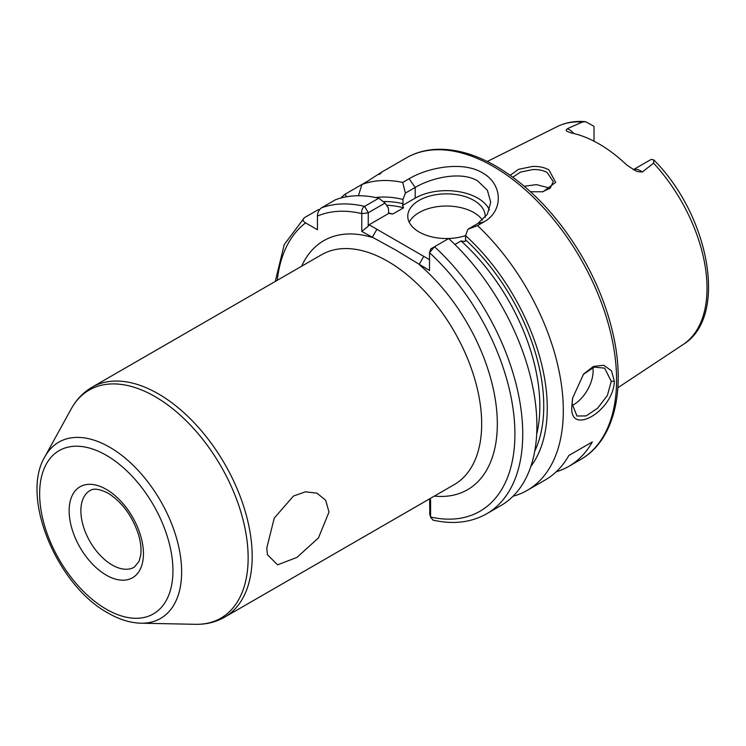<?xml version="1.0" encoding="UTF-8"?>
<svg xmlns="http://www.w3.org/2000/svg" width="746" height="746" viewBox="0 0 746 746"><rect width="100%" height="100%" fill="white"/><g stroke="black" fill="none" stroke-linecap="round" stroke-linejoin="round"><path stroke-width="1.12" d="M542.417 191.853L550.324 188.011L553.243 181.567L547.172 172.531C543.116 170.293 538.23 169.314 532.495 169.603L520.354 172.158L512.838 177.184M510.208 175.282L518.507 169.351L532.383 166.461C538.789 166.19 544.31 167.337 548.944 169.892L555.621 182.388L543.032 191.75L530.527 191.741M572.714 397.534L572.163 403.894L576.966 416.016L586.104 415.914L597.621 408.211L607.393 395.436L611.263 381.318L604.614 368.123L594.058 367.125L583.185 374.52M614.34 381.169C613.613 411.186 568.555 437.231 571.902 405.665L572.602 398.131L583.558 374.082L593.48 366.407L603.71 365.279L611.44 370.715L614.34 381.169L611.263 381.318M266.788 547.956L274.248 518.097L293.448 496.071L305.45 491.819L316.947 493.162L325.657 500.221L328.995 512.045L318.486 537.847L296.983 557.402L277.596 564.815L267.404 554.707L266.788 547.956M633.401 169.696A15.927 9.194 60 0 1 640.627 170.843A15.927 9.194 60 0 1 642.362 171.99L637.671 171.627L635.405 170.694L626.882 165.118A127.258 73.472 -120 0 0 598.982 143.894A127.258 73.472 -120 0 0 571.082 132.909L566.904 131.287L566.111 130.308L567.342 128.685A15.927 9.194 60 0 1 569.067 129.524A15.927 9.194 60 0 1 573.851 133.515M642.362 171.99L653.589 163.16L653.71 159.858L651.333 159.42A15.927 9.194 -120 0 0 650.876 159.588L633.335 169.668M594.021 141.18L594.021 126.764A15.927 9.194 -120 0 0 593.564 126.074L585.545 121.691L582.384 122.046L567.342 128.685M572.201 405.442A27.649 15.964 120 0 0 593.117 370.837A27.649 15.964 120 0 0 592.883 367.517M485.133 217.431A38.708 22.352 0 0 0 485.189 216.191A38.708 22.352 0 0 0 473.859 200.394A38.708 22.352 0 0 0 431.673 195.545A38.708 22.352 0 0 0 407.773 216.191A38.708 22.352 0 0 0 419.112 231.997A38.708 22.352 0 0 0 465.551 235.643M482.475 220.163A38.708 22.352 0 0 0 473.859 212.582A38.708 22.352 0 0 0 409.237 222.289M489.395 209.98A44.238 25.541 0 0 0 477.766 198.138A44.238 25.541 0 0 0 415.205 198.138L402.532 205.448L403.577 207.789A152.072 87.804 -120 0 0 386.531 205.243M477.543 225.59L467.938 229.227L477.766 223.558L487.39 214.251L490.719 202.222L487.371 190.221L477.766 180.98C461.438 170.843 431.57 177.669 415.205 187.433L405.376 193.111L402.737 182.406L409.088 178.742C428.017 167.468 462.781 160.782 482.457 172.848C502.953 184.038 503.681 211.071 483.884 221.926L477.543 225.59A174.191 100.57 60 0 1 527.236 490.364A174.191 100.57 60 0 1 513.024 496.249M524.307 186.258L536.402 184.616L547.172 187.414L549.298 188.887M430.759 248.959L429.519 252.698L430.843 248.847L434.508 246.73A174.191 100.57 60 0 1 486.653 513.798L500.818 505.62A174.191 100.57 60 0 0 448.672 238.552L434.508 246.73L429.519 252.698L429.519 270.509L395.464 249.882L361.782 231.409L361.782 213.598C361.381 210.288 362.323 207.873 364.608 206.381L378.772 198.203L385.057 203.043L388.321 207.929L388.769 213.393L369.056 224.77L429.519 259.673M381.234 172.382L406.309 157.9A174.191 100.57 -120 0 1 493.404 166.526A174.191 100.57 -120 0 1 607.207 320.025A174.191 100.57 -120 0 1 580.5 459.611L568.769 466.39A174.191 100.57 60 0 0 592.296 441.949L568.834 455.489A174.191 100.57 60 0 1 545.307 479.93L527.236 490.364M568.769 466.39A174.191 100.57 60 0 1 556.246 471.78M388.48 212.992A152.072 87.804 60 0 1 392.825 213.999L388.769 213.393M383.183 201.588A154.842 89.399 60 0 1 402.98 203.686L402.532 205.448M392.825 213.999L403.577 207.789M340.847 198.026A174.191 100.57 60 0 1 344.978 194.268L346.638 196.748M358.425 195.741L361.931 184.476L344.978 194.268M379.127 174.545C384.516 170.377 380.898 172.466 368.282 180.812L361.931 184.476A174.191 100.57 60 0 1 402.737 182.406M319.475 209.719L318.561 209.514L304.396 217.692C302.391 219.548 302.792 221.292 305.608 222.905L317.442 229.74L317.442 216.07C317.442 212.834 318.747 210.111 321.358 207.901L335.523 199.723A174.191 100.57 60 0 1 378.772 198.203M375.639 197.513A159.803 92.262 60 0 1 402.98 199.462L405.376 193.111M467.938 229.227L465.551 235.587A159.803 92.262 60 0 1 530.863 466.371M465.551 235.587L465.551 239.811A154.842 89.399 60 0 1 534.742 451.144M536.682 434.163A152.072 87.804 -120 0 0 461.047 240.967L454.92 244.501M429.435 498.943L430.582 499.596L430.582 517.034L432.978 520.111C453.204 524.652 471.09 522.554 486.653 513.798M402.98 203.686L402.98 199.462M461.047 240.967L465.094 241.573L465.551 239.811M304.396 217.692L284.217 244.613L275.274 281.447M385.057 203.043L368.282 212.731L368.198 226.271L369.056 224.77M429.799 514.003L429.64 499.055L430.582 499.596M429.64 513.369L430.582 517.034A168.661 97.381 -120 0 0 514.908 433.407A168.661 97.381 -120 0 0 429.519 252.698M368.198 212.88L361.782 213.598A168.661 97.381 -120 0 0 317.442 216.07M434.358 496.099A143.782 83.011 60 0 0 497.004 414.44A143.782 83.011 60 0 0 419.084 264.494L423.775 256.363M368.198 226.271L361.782 231.409M301.645 266.219A143.782 83.011 60 0 1 372.217 237.433L376.907 229.302M592.296 441.949L568.834 455.498M106.286 489.367A52.537 30.334 60 0 1 143.437 553.7A52.537 30.334 60 0 1 106.286 575.147A52.537 30.334 60 0 1 69.145 510.814A52.537 30.334 60 0 1 106.286 489.367M112.152 564.992A44.238 25.541 -120 0 0 134.271 567.184L139.064 561.356L140.733 554.847C141.479 549 140.724 542.211 138.476 534.472C132.135 515.719 121.98 501.946 108.011 493.162C94.658 486.467 91.143 490.131 90.033 490.56A44.238 25.541 -120 0 0 83.254 526.005A44.238 25.541 -120 0 0 112.152 564.992M224.695 617.147L454.193 484.648A132.723 76.624 -120 0 0 474.531 378.297A132.723 76.624 -120 0 0 387.827 261.342A132.723 76.624 -120 0 0 321.47 254.778L91.982 387.267A132.723 76.624 60 0 1 158.339 393.841A132.723 76.624 60 0 1 245.042 510.796A132.723 76.624 60 0 1 224.695 617.147C215.892 622.155 206.148 624.542 195.48 624.309A131.678 76.027 -120 0 0 245.807 532.569A131.678 76.027 -120 0 0 155.028 396.592A131.678 76.027 -120 0 0 71.159 408.985C76.297 399.632 83.235 392.396 91.982 387.267M109.681 447.208A101.773 58.757 60 0 1 179.833 552.292A101.773 58.757 60 0 1 140.938 623.199C130.149 622.873 119.173 619.478 108.011 613.016C57.321 585.545 20.086 497.694 44.853 456.776A101.773 58.757 60 0 1 109.681 447.208M106.286 609.212A94.257 54.421 -120 0 0 172.941 570.737A94.257 54.421 -120 0 0 106.286 455.293A94.257 54.421 -120 0 0 39.641 493.777A94.257 54.421 -120 0 0 106.286 609.212M653.71 159.858C709.353 215.212 728.721 316.966 683.14 344.521A125.915 72.698 -120 0 0 653.589 163.16M582.384 122.046A125.915 72.698 -120 0 0 557.299 126.568C565.822 122.381 575.241 120.759 585.545 121.691M305.608 222.905A168.661 97.381 -120 0 0 277.251 280.3M321.358 207.901A174.191 100.57 60 0 1 364.608 206.381L368.282 212.731M409.088 178.742L415.205 187.433L415.205 198.138M477.766 223.558L483.884 221.926M580.5 459.611C614.219 440.625 626.192 389.971 612.932 333.471C607.011 307.781 596.987 282.575 582.859 257.883C558.913 216.937 530.014 186.397 496.174 166.255C475.062 154.096 454.911 148.473 435.72 149.377C424.95 149.993 415.149 152.827 406.309 157.9M140.938 623.199L195.48 624.309M683.14 344.521L617.875 387.733M557.299 126.568L487.25 161.472M44.853 456.776L71.159 408.985M430.684 517.547L429.687 513.742"/></g></svg>
